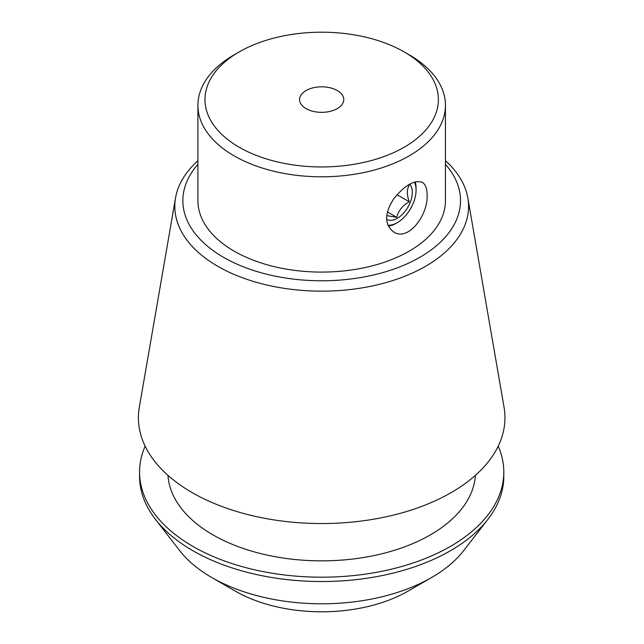<?xml version="1.0" encoding="UTF-8"?>
<svg xmlns="http://www.w3.org/2000/svg" width="644" height="644" viewBox="0 0 644 644"><rect width="100%" height="100%" fill="white"/><g stroke="black" fill="none" stroke-linecap="round" stroke-linejoin="round"><path stroke-width="0.97" d="M197.909 105.35L197.909 200.63A123.769 71.46 0 0 0 234.158 251.16A123.769 71.46 0 0 0 369.044 266.648A123.769 71.46 0 0 0 445.447 200.63L445.447 105.35A123.769 71.46 180 0 1 369.044 171.368A123.769 71.46 180 0 1 234.158 155.88A123.769 71.46 180 0 1 197.909 105.35A123.769 71.46 180 0 1 234.158 54.82L239.157 51.931A116.701 67.379 180 0 1 404.199 51.931L404.199 51.931A116.701 67.379 180 0 1 404.199 147.218A116.701 67.379 180 0 1 239.166 147.218A116.701 67.379 180 0 1 239.157 51.931M445.447 164.333A138.822 80.146 180 0 1 420.798 256.755L418.882 257.858A138.822 80.146 180 0 1 239.608 265.272A138.822 80.146 180 0 1 197.909 164.333M427.085 194.778C428.518 214.621 408.288 241.846 393.685 231.993C384.331 224.611 384.331 213.583 393.669 198.916C404.738 185.206 414.293 179.684 422.351 182.349C425.499 184.345 427.077 188.491 427.085 194.778M414.358 182.107A26.525 15.311 -60 0 1 416.072 190.165A26.525 15.311 -60 0 1 397.324 222.647L395.81 223.524A28.658 16.551 -60 0 1 388.364 226.181M415.122 181.882A28.658 16.551 -60 0 1 416.072 188.418L416.072 190.165M235.39 591.16L211.723 577.499L235.39 591.16A122.038 70.454 0 0 0 407.974 591.16L431.641 577.499A155.502 89.782 180 0 1 211.723 577.499L211.723 577.499A155.502 89.782 180 0 1 179.724 550.668L155.429 519.306A182.115 105.149 0 0 0 192.902 550.725A182.115 105.149 0 0 0 487.935 519.306A182.115 105.149 0 0 0 503.801 476.375L503.801 472.044A182.115 105.149 0 0 0 498.206 446.179M409.198 54.82L404.199 51.931L409.198 54.82A123.769 71.46 180 0 1 445.447 105.35M337.311 90.554A22.105 12.759 180 0 1 343.783 99.579A22.105 12.759 180 0 1 321.678 112.338A22.105 12.759 180 0 1 299.581 99.579A22.105 12.759 180 0 1 313.226 87.785A22.105 12.759 180 0 1 337.311 90.554M145.158 446.179A182.115 105.149 0 0 0 139.563 472.044L139.563 476.375A182.115 105.149 0 0 0 155.429 519.306M487.935 519.306L463.632 550.668A155.502 89.782 180 0 1 431.641 577.499M139.563 472.044A182.115 105.149 0 0 0 192.902 546.394A182.115 105.149 0 0 0 391.375 569.191A182.115 105.149 0 0 0 503.801 472.044M167.955 475.353A153.827 88.816 0 0 0 212.906 534.842A153.827 88.816 0 0 0 377.891 554.717A153.827 88.816 0 0 0 475.401 475.353M197.909 160.694A146.88 84.799 0 0 0 175.53 197.925L139.321 407.233A183.266 105.809 0 0 0 192.089 492.563A183.266 105.809 0 0 0 400.149 513.365A183.266 105.809 0 0 0 504.043 407.233L467.834 197.925A146.88 84.799 0 0 0 445.447 160.694M175.53 197.925A146.88 84.799 0 0 0 217.817 266.318A146.88 84.799 0 0 0 384.573 282.982A146.88 84.799 0 0 0 467.834 197.925M386.585 219.29A21.22 12.252 120 0 0 406.791 208.962A21.22 12.252 120 0 0 409.761 184.128M395.81 223.524L397.324 222.647A26.525 15.311 -60 0 1 387.889 225.159M386.706 215.611L396.752 217.334C398.378 210.733 402.54 205.549 409.254 201.781C406.742 194.778 406.742 189.223 409.254 185.11M387.406 211.94L396.752 217.334M396.994 194.705L409.254 201.781"/></g></svg>

